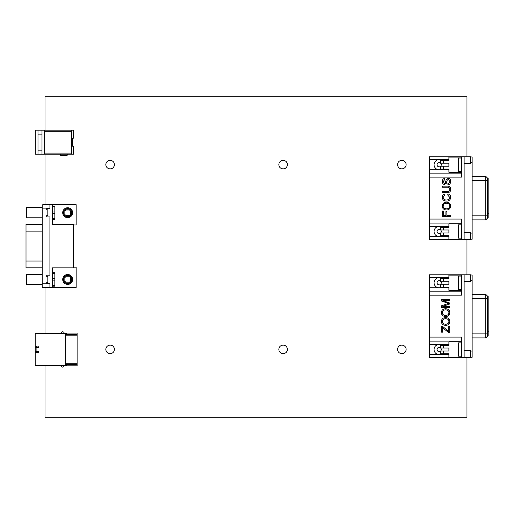 <?xml version="1.0" encoding="UTF-8"?>
<svg xmlns="http://www.w3.org/2000/svg" width="514" height="514" viewBox="0 0 514 514"><rect width="100%" height="100%" fill="white"/><g stroke="black" fill="none" stroke-linecap="round" stroke-linejoin="round"><path stroke-width="0.77" d="M287.397 164.602A4.273 4.273 0 0 1 280.985 168.303A4.273 4.273 0 0 1 280.985 160.901A4.273 4.273 0 0 1 287.397 164.602M406.118 349.398A4.273 4.273 0 0 1 399.706 353.099A4.273 4.273 0 0 1 399.706 345.697A4.273 4.273 0 0 1 406.118 349.398M114.404 349.398A4.273 4.273 0 0 1 107.991 353.099A4.273 4.273 0 0 1 107.991 345.697A4.273 4.273 0 0 1 114.404 349.398M287.397 349.398A4.273 4.273 0 0 1 280.985 353.099A4.273 4.273 0 0 1 280.985 345.697A4.273 4.273 0 0 1 287.397 349.398M114.404 164.602A4.273 4.273 0 0 1 107.991 168.303A4.273 4.273 0 0 1 107.991 160.901A4.273 4.273 0 0 1 114.404 164.602M406.118 164.602A4.273 4.273 0 0 1 399.706 168.303A4.273 4.273 0 0 1 399.706 160.901A4.273 4.273 0 0 1 406.118 164.602M442.413 187.237L442.413 186.158L447.116 186.158C449.429 185.997 450.617 187.064 450.688 189.345C450.733 191.587 449.538 192.66 447.116 192.564L442.413 192.564L442.413 191.484L447.109 191.484C448.94 191.536 449.808 190.855 449.711 189.435C449.866 187.912 448.992 187.18 447.109 187.237L442.413 187.237M450.553 216.542L442.413 216.542L442.413 211.042L443.37 211.042L443.37 215.462L445.889 215.462L445.889 211.639L446.852 211.639L446.852 215.462L450.553 215.462L450.553 216.542M449.692 332.654L448.696 332.654L442.515 327.63L442.515 332.185L441.552 332.185L441.552 326.345L442.515 326.345L448.728 331.414L448.728 326.217L449.692 326.217L449.692 332.654M445.741 324.263C447.778 324.135 448.831 323.21 448.902 321.488C448.863 319.747 447.765 318.815 445.619 318.699C443.531 318.783 442.432 319.708 442.336 321.475C442.246 323.165 443.383 324.096 445.741 324.263M445.728 325.375C442.933 325.221 441.494 323.923 441.41 321.481C441.584 319.014 442.991 317.716 445.632 317.588C448.311 317.781 449.711 319.078 449.827 321.481C449.57 323.974 448.202 325.272 445.728 325.375M445.741 315.416C447.778 315.288 448.831 314.362 448.902 312.64C448.863 310.899 447.765 309.968 445.619 309.852C443.531 309.936 442.432 310.861 442.336 312.628C442.246 314.317 443.383 315.249 445.741 315.416M445.728 316.528C442.933 316.373 441.494 315.076 441.41 312.634C441.584 310.167 442.991 308.869 445.632 308.741C448.311 308.933 449.711 310.231 449.827 312.634C449.57 315.127 448.202 316.425 445.728 316.528M449.692 307.391L441.552 307.391L441.552 305.766L448.516 303.446L441.552 301.056L441.552 299.611L449.692 299.611L449.692 300.651L442.882 300.651L449.692 303.029L449.692 303.992L442.76 306.35L449.692 306.35L449.692 307.391M446.602 208.857C448.632 208.729 449.686 207.804 449.763 206.075C449.718 204.341 448.626 203.409 446.48 203.293C444.392 203.377 443.293 204.302 443.19 206.069C443.107 207.759 444.237 208.69 446.602 208.857M446.589 209.969C443.794 209.815 442.355 208.517 442.265 206.069C442.445 203.608 443.852 202.31 446.493 202.182C449.172 202.375 450.572 203.672 450.688 206.069C450.431 208.568 449.063 209.866 446.589 209.969M447.694 194.992L447.964 193.913C449.756 194.414 450.662 195.538 450.688 197.28C450.495 199.837 449.075 201.115 446.422 201.109C443.736 200.942 442.355 199.657 442.265 197.26C442.31 195.596 443.1 194.523 444.636 194.048L444.893 195.108L443.19 197.286C443.428 199.175 444.507 200.081 446.415 199.997C448.6 199.927 449.718 199.053 449.763 197.376L447.694 194.992M447.932 184.732L447.848 183.716C449.043 183.594 449.673 182.791 449.724 181.307L448.343 179.283L447.193 180.241L446.28 183.273L444.514 184.43C443.107 184.333 442.361 183.376 442.265 181.558C442.336 179.637 443.145 178.615 444.7 178.493L444.783 179.521L443.216 181.513L444.437 183.395L445.163 183.074L446.261 179.63L448.247 178.249C449.744 178.358 450.553 179.36 450.688 181.256C450.624 183.472 449.705 184.629 447.932 184.732M448.902 344.444L429.408 344.444L429.408 337.1L461.456 337.1L461.456 357.468L464.129 357.468L464.129 274.804L466.969 274.804L466.969 239.434L464.129 239.434L464.129 156.764L466.969 156.764L466.969 96.76L45.001 96.76L45.001 130.138M429.408 337.1L429.408 295.171L461.456 295.171L461.456 274.804L470.541 274.804L470.541 281.563L464.129 281.563M448.902 226.411L429.408 226.411L429.408 219.067L461.456 219.067L461.456 239.434L470.541 239.434L470.541 232.675L464.129 232.675M429.408 219.067L429.408 177.131L461.456 177.131L461.456 156.764L470.541 156.764L470.541 163.523L464.129 163.523M72.39 140.823L72.39 143.496L72.39 140.823M41.994 130.138L73.778 130.138L73.778 138.15L72.39 138.15L72.39 146.169L73.778 146.169L73.778 154.181L41.994 154.181L41.994 130.138L37.991 130.138L37.991 154.181L41.994 154.181M67.238 154.181L67.238 155.247L60.562 155.247L60.562 154.181M37.991 154.181L35.318 154.181L35.318 130.138L37.991 130.138M73.778 146.169L71.433 146.169L71.433 138.15L73.778 138.15M44.667 130.138L44.667 154.181M71.375 130.138L71.375 153.108L44.667 153.108M44.667 131.211L71.375 131.211M71.375 153.108L71.375 154.181M37.991 150.172L41.994 150.172M41.994 134.148L37.991 134.148M45.001 204.694L45.001 154.181M45.001 333.361L45.001 287.461M59.039 333.361L61.025 333.361A1.587 1.587 0 0 1 62.612 331.787A1.587 1.587 0 0 1 64.199 333.361M64.199 365.518A1.587 1.587 0 0 1 62.618 367.118A1.587 1.587 0 0 1 61.025 365.518L59.039 365.518M466.969 357.468L466.969 417.239L45.001 417.239L45.001 365.518M69.557 283.015L69.049 283.015A2.172 2.172 0 0 0 71.221 280.85L71.221 281.357M64.096 281.357L64.096 280.85A2.172 2.172 0 0 0 66.267 283.015L65.76 283.015M65.76 282.16L66.267 282.16A1.317 1.317 0 0 1 64.95 280.85L64.95 281.357M70.367 281.357L70.367 280.85A1.317 1.317 0 0 1 69.049 282.16L69.557 282.16M65.76 275.896L66.267 275.896A2.172 2.172 0 0 0 64.096 278.061L64.096 277.554M71.221 277.554L71.221 278.061A2.172 2.172 0 0 0 69.049 275.896L69.557 275.896M69.557 276.75L69.049 276.75A1.317 1.317 0 0 1 70.367 278.061L70.367 277.554M64.95 277.554L64.95 278.061A1.317 1.317 0 0 1 66.267 276.75L65.76 276.75M65.76 209.14L66.267 209.14A2.172 2.172 0 0 0 64.096 211.305L64.096 210.798M71.221 210.798L71.221 211.305A2.172 2.172 0 0 0 69.049 209.14L69.557 209.14M69.557 209.995L69.049 209.995A1.317 1.317 0 0 1 70.367 211.305L70.367 210.798M64.95 210.798L64.95 211.305A1.317 1.317 0 0 1 66.267 209.995L65.76 209.995M65.76 215.405L66.267 215.405A1.317 1.317 0 0 1 64.95 214.094L64.95 214.601M70.367 214.601L70.367 214.094A1.317 1.317 0 0 1 69.049 215.405L69.557 215.405M69.557 216.259L69.049 216.259A2.172 2.172 0 0 0 71.221 214.094L71.221 214.601M64.096 214.601L64.096 214.094A2.172 2.172 0 0 0 66.267 216.259L65.76 216.259M43.33 204.694L49.909 204.694L49.909 208.459L46.723 208.459L46.723 209.815L47.834 209.815L47.834 215.584L46.723 215.584L46.723 216.94L49.909 216.94L49.909 275.215L46.723 275.215L46.723 276.571L47.834 276.571L47.834 282.34L46.723 282.34L46.723 283.253L42.219 283.253L42.219 287.461L49.909 287.461L49.909 283.696L46.723 283.696L46.723 283.253M73.451 224.978L76.168 224.978L76.168 204.694L49.909 204.694M42.219 204.694L42.219 283.253M42.219 267.813L26.008 267.813L26.008 224.342L42.219 224.342M26.008 260.836L26.008 260.322M26.008 258.118L26.008 256.595M73.451 267.177L76.168 267.177L76.168 287.461L49.909 287.461M52.492 204.694L52.492 224.303L73.451 224.303L73.451 267.852L52.492 267.852L52.492 287.461M70.585 215.623A4.138 4.138 0 0 0 70.585 209.776A4.138 4.138 0 0 1 67.662 216.837A4.138 4.138 0 0 1 64.732 209.776A4.138 4.138 0 0 1 70.585 209.77M46.723 275.215L46.723 276.571M46.723 215.584L46.723 216.94M52.492 206.66L54.863 206.66L54.863 219.414L52.492 219.414M52.492 205.986L54.863 205.986L54.863 206.66M52.492 218.739L54.863 218.739M52.492 213.381L54.863 213.381M52.492 212.019L54.863 212.019M52.492 272.741L54.863 272.741L54.863 286.169L52.492 286.169M52.492 285.495L54.863 285.495M52.492 280.136L54.863 280.136M52.492 278.774L54.863 278.774M52.492 273.416L54.863 273.416M67.662 284.409A4.954 4.954 0 0 0 71.947 276.982A4.954 4.954 0 0 0 63.37 276.982A4.954 4.954 0 0 0 67.662 284.409M67.662 283.593A4.138 4.138 0 0 1 64.732 276.532A4.138 4.138 0 0 1 70.585 276.526A4.138 4.138 0 0 1 67.662 283.593M67.662 217.653A4.954 4.954 0 0 0 71.947 210.226A4.954 4.954 0 0 0 63.37 210.226A4.954 4.954 0 0 0 67.662 217.653M66.267 216.259L69.049 216.259M64.096 211.305L64.096 214.094M69.049 209.14L66.267 209.14M71.221 214.094L71.221 211.305M64.95 214.094L64.95 211.305M66.267 209.995L69.049 209.995M70.367 211.305L70.367 214.094M69.049 215.405L66.267 215.405M64.096 278.061L64.096 280.85M66.267 283.015L69.049 283.015M71.221 280.85L71.221 278.061M69.049 275.896L66.267 275.896M70.367 278.061L70.367 280.85M69.049 282.16L66.267 282.16M64.95 280.85L64.95 278.061M66.267 276.75L69.049 276.75M42.219 284.544L26.51 284.544L26.51 274.367L42.219 274.367M42.219 217.788L26.51 217.788L26.51 207.611L42.219 207.611M35.196 352.777L35.196 365.518L65.374 365.518L65.374 333.361L35.196 333.361L35.196 346.102L38.267 346.102A0.668 0.668 0 0 1 38.935 346.77A0.668 0.668 0 0 1 38.267 347.438L36.899 347.438L36.899 351.447L38.267 351.447A0.668 0.668 0 0 1 38.935 352.109A0.668 0.668 0 0 1 38.267 352.777L35.196 352.777L35.196 346.102M36.044 352.777L36.044 351.447M36.044 347.438L36.044 346.102M36.899 351.447L35.196 351.447L35.196 347.438L36.899 347.438M35.196 347.438L35.196 351.447M66.447 334.486L66.447 333.072L77.132 333.072L77.132 364.4L65.374 364.4L77.132 364.4L77.132 365.814L66.447 365.814L66.447 364.4M36.263 346.102L36.263 347.438M36.263 351.447L36.263 352.777M65.374 334.486L77.132 334.486M461.456 239.1L448.902 239.1L448.902 235.759L440.382 235.759L440.382 232.996L448.902 232.996L448.902 229.976L443.376 229.976L443.376 227.214L448.902 227.214L448.902 223.873L461.456 223.873M443.376 229.976L440.382 229.976L440.382 227.214L443.376 227.214M461.456 157.098L448.902 157.098L448.902 160.439L440.382 160.439L440.382 163.201L448.902 163.201L448.902 166.221L443.376 166.221L443.376 168.984L448.902 168.984L448.902 172.325L461.456 172.325M443.376 168.984L440.382 168.984L440.382 166.221L443.376 166.221M488.165 217.833L488.165 178.364M487.497 217.833L487.497 178.101M472.141 239.228L470.541 239.228L472.141 239.228L472.141 156.969L470.541 156.969M461.456 238.162L458.334 238.162L458.334 224.811L461.456 224.811M461.456 171.387L458.334 171.387L458.334 158.036L461.456 158.036M448.902 236.562L429.408 236.562L429.408 239.434L461.456 239.434M448.902 169.787L429.408 169.787L429.408 173.128L461.456 173.128M448.902 159.636L429.408 159.636L429.408 156.764L461.456 156.764M429.408 226.411L429.408 236.562M429.408 177.131L429.408 173.128M429.408 159.636L429.408 169.787M429.408 223.07L461.456 223.07M439.155 236.562A5.076 5.076 0 0 1 434.079 231.486A5.076 5.076 0 0 1 439.155 226.411M439.155 169.787A5.076 5.076 0 0 1 434.079 164.711A5.076 5.076 0 0 1 439.155 159.636M488.165 214.852L488.165 213.721M488.165 212.025L488.165 212.423M488.165 210.554L488.165 211.755M488.165 212.475L488.3 213.651M488.165 183.112L488.165 184.179M488.165 180.472L488.165 181.673M440.382 233.215A2.12 2.12 0 0 1 437.035 231.486A2.12 2.12 0 0 1 440.382 229.758M440.626 163.201A2.12 2.12 0 0 1 440.659 166.221M440.646 229.976A2.12 2.12 0 0 1 440.646 232.996M440.382 166.459A2.12 2.12 0 0 1 437.035 164.731A2.12 2.12 0 0 1 440.382 163.002M443.376 278.472L443.376 281.242L440.382 281.242L440.382 278.472L448.902 278.472L448.902 275.138L461.456 275.138M443.376 281.242L448.902 281.242L448.902 284.255L440.382 284.255L440.382 287.024L448.902 287.024L448.902 290.359L461.456 290.359M440.382 351.03L440.382 353.793L440.382 351.03L448.902 351.03L448.902 348.01L443.376 348.01L443.376 345.247L448.902 345.247L448.902 341.906L461.456 341.906M443.376 348.01L440.382 348.01L440.382 345.247L443.376 345.247M488.165 335.867L488.165 296.372L487.497 296.372M487.497 335.867L487.497 296.135M464.129 357.468L472.141 357.269L472.141 275.003L470.541 275.003M461.456 356.196L458.334 356.196L458.334 342.844L461.456 342.844M461.456 289.427L458.334 289.427L458.334 276.069L461.456 276.069M440.382 353.793L448.902 353.793L448.902 357.134L461.456 357.134M448.902 354.596L429.408 354.596L429.408 357.468L461.456 357.468M448.902 287.821L429.408 287.821L429.408 291.162L461.456 291.162L429.408 291.162L429.408 295.171M448.902 277.676L429.408 277.676L429.408 274.804L461.456 274.804M429.408 344.444L429.408 354.596M429.408 277.676L429.408 287.821M429.408 341.11L461.456 341.11M470.541 357.262L470.541 350.709L464.129 350.709M439.155 354.596A5.076 5.076 0 0 1 434.079 349.52A5.076 5.076 0 0 1 439.155 344.444M439.155 287.821A5.076 5.076 0 0 1 434.079 282.751A5.076 5.076 0 0 1 439.155 277.676M488.165 332.892L488.165 331.755M488.165 330.059L488.165 330.463M488.165 328.594L488.165 329.795M488.165 330.508L488.3 331.691M488.165 301.146L488.165 302.213M488.165 298.505L488.165 299.707M440.382 284.493A2.12 2.12 0 0 1 437.035 282.764A2.12 2.12 0 0 1 440.382 281.036M440.626 281.242A2.12 2.12 0 0 1 440.659 284.255M440.382 351.248A2.12 2.12 0 0 1 437.035 349.52A2.12 2.12 0 0 1 440.382 347.792M440.646 348.01A2.12 2.12 0 0 1 440.646 351.03M42.219 231.127L26.008 231.127M42.219 261.028L26.008 261.028M42.219 208.902L46.723 208.902M65.374 363.732L77.132 363.732M65.374 335.154L77.132 335.154M488.165 215.861L485.762 215.861L485.762 176.334L487.497 178.069M488.165 180.337L472.141 180.337M461.405 224.811L461.405 223.873M443.376 235.759L443.376 232.996M461.405 239.1L461.405 238.162M443.376 160.439L443.376 163.201M461.405 157.098L461.405 158.036M461.405 171.387L461.405 172.325M472.141 233.889L470.541 233.889M472.141 162.308L470.541 162.308M472.141 215.861L485.762 215.861L485.762 219.863L487.497 218.129M488.165 333.894L485.762 333.894L485.762 294.368L487.497 296.103M488.165 298.371L472.141 298.371M461.405 342.844L461.405 341.906M443.376 353.793L443.376 351.03M461.405 357.134L461.405 356.196M443.376 284.255L443.376 287.024M461.405 275.138L461.405 276.069M461.405 289.427L461.405 290.359M472.141 351.923L470.541 351.923M472.141 280.342L470.541 280.342M472.141 333.894L485.762 333.894L485.762 337.904L487.497 336.169M487.497 217.865L488.165 217.865M487.497 178.332L488.165 178.332M472.141 176.334L485.762 176.334M472.141 219.863L485.762 219.863M487.497 335.899L488.165 335.899M472.141 294.368L485.762 294.368M472.141 337.904L485.762 337.904"/></g></svg>
